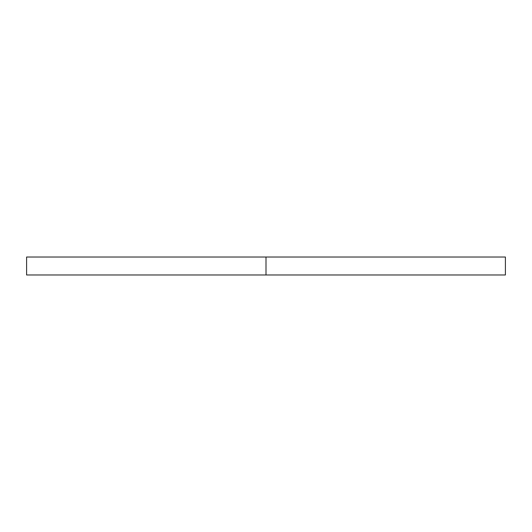 <?xml version="1.0" encoding="UTF-8"?>
<svg xmlns="http://www.w3.org/2000/svg" width="532" height="532" viewBox="0 0 532 532"><rect width="100%" height="100%" fill="white"/><g stroke="black" fill="none" stroke-linecap="round" stroke-linejoin="round"><path stroke-width="0.8" d="M505.4 257.023L26.6 257.023L266 257.023L266 274.978L26.6 274.978L505.4 274.978L505.4 257.023L266 257.023L266 274.978L505.4 274.978M26.6 274.978L26.6 257.023"/></g></svg>
